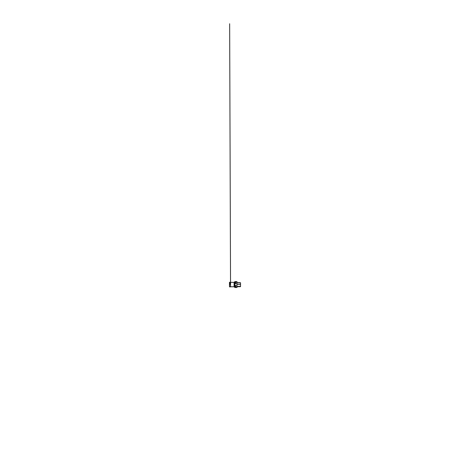 <?xml version="1.0" encoding="UTF-8"?>
<svg xmlns="http://www.w3.org/2000/svg" width="470" height="470" viewBox="0 0 470 470"><rect width="100%" height="100%" fill="white"/><g stroke="black" fill="none" stroke-linecap="round" stroke-linejoin="round"><path stroke-width="0.7" d="M229.525 286.729L229.525 282.353L229.525 286.729M234.906 281.606L234.906 287.511L234.201 286.806L234.201 282.311L234.906 281.606L236.968 281.606L236.968 287.511L234.906 287.511M235.682 285.437L236.011 285.437L236.011 287.376L235.682 287.376L235.682 285.437L235.682 287.376M235.682 281.742L236.011 281.742L236.011 283.68L235.682 283.68L235.682 281.742L235.682 283.68M240.528 286.353L236.968 286.424L240.528 286.365L240.528 286.665L240.528 282.752L239.923 282.734L240.528 282.752M240.528 282.87L236.968 282.864L240.528 282.928M236.011 287.376L236.011 285.437M236.011 283.68L236.011 281.742M229.525 284.514L229.53 282.652M229.525 286.541L229.478 282.259L230.459 282.335M230.259 284.562L230.259 282.305L230.259 284.562M230.559 286.765L234.101 286.765L234.101 282.353L230.559 282.353L230.541 286.765L230.541 282.353L229.607 282.282L229.525 286.765M240.528 284.403L236.968 284.421M230.547 286.765L229.607 286.835M240.528 286.665L236.968 286.753M239.923 282.717L236.968 282.64M229.525 282.576L229.642 286.9L230.447 286.865L230.541 286.477L230.541 282.67M229.472 284.573L229.472 283.721L229.472 284.573M229.525 286.306L229.525 282.811M229.472 286.424L229.472 282.488L229.472 286.424M229.472 285.231L229.472 284.391L229.472 285.231M230.541 284.003L229.648 23.753L230.541 283.116"/></g></svg>
